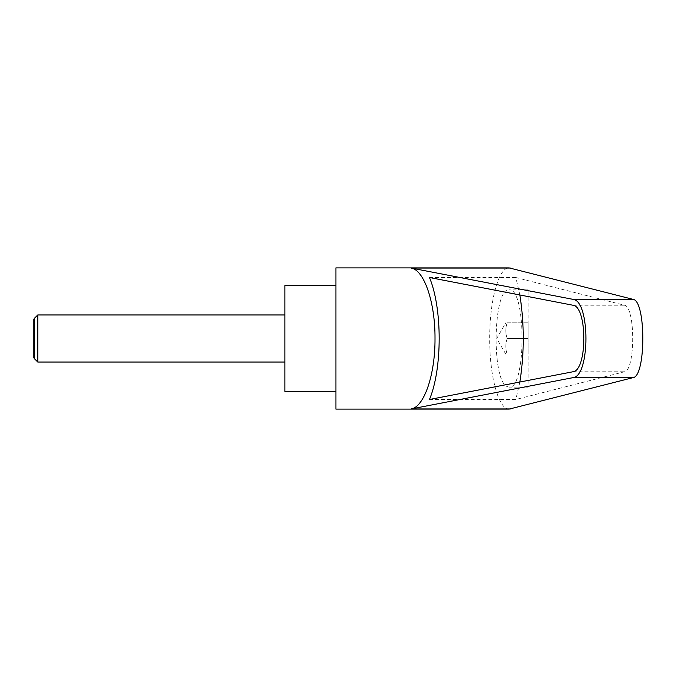 <?xml version="1.0" encoding="UTF-8"?>
<svg xmlns="http://www.w3.org/2000/svg" width="677" height="677" viewBox="0 0 677 677"><rect width="100%" height="100%" fill="white"/><g stroke="black" fill="none" stroke-linecap="round" stroke-linejoin="round"><path stroke-width="0.51" stroke-dasharray="3.38 2.54" d="M37.777 314.966L37.777 362.034M34.29 358.556L34.29 318.444M284.915 391.458L284.915 285.542M33.85 319.214L33.85 357.786M528.136 289.858L509.146 289.858C526.359 287.505 526.359 389.495 509.146 387.142L528.136 387.142L528.136 289.858L528.136 387.142M509.146 387.142L506.98 386.508C491.197 379.695 493.271 287.327 509.146 289.858M335.91 409.111L335.91 267.889M509.146 409.111C498.746 409.907 489.471 376.243 489.691 338.5C489.471 300.757 498.746 267.093 509.146 267.889M507.217 322.802L528.136 322.802L528.136 338.5L528.136 322.802L507.217 322.802C505.33 328.04 505.33 333.27 507.217 338.5C505.33 333.27 505.33 328.04 507.217 322.802L506.878 322.802M429.472 399.489L515.857 399.489L624.439 371.766C635.449 370.683 635.449 306.317 624.439 305.234L515.857 277.511L519.868 294.977M429.472 277.511L515.857 277.511M519.868 382.023L515.857 399.489M507.217 338.5C505.33 343.73 505.33 348.96 507.217 354.198L507.217 354.198C505.33 348.96 505.33 343.73 507.217 338.5L528.136 338.5L528.136 354.198L528.136 338.5L507.217 338.5M284.915 338.5L284.915 362.034L284.915 338.5M572.937 305.234L624.439 305.234M572.937 371.766L624.439 371.766M505.812 354.198L496.749 338.5L505.812 322.802"/><path stroke-width="1.02" d="M34.29 358.556L33.85 357.786L33.85 319.214L34.29 318.444L34.29 358.556L37.777 362.034L37.777 314.966L284.915 314.966M335.91 338.5L335.91 409.111L509.146 409.111L633.105 377.631C646.053 376.361 646.053 300.639 633.105 299.369L509.146 267.889L335.91 267.889L335.91 338.5M411.125 268.058L573.089 299.369C590.2 300.639 590.2 376.361 573.089 377.631L411.125 408.942C424.191 407.08 435.26 374.44 435.015 338.5C435.26 302.56 424.191 269.92 411.125 268.058L510.509 268.058M335.91 285.542L284.915 285.542L284.915 391.458L335.91 391.458M572.937 305.234C587.484 306.317 587.484 370.683 572.937 371.766L429.472 399.489C442.411 368.762 442.411 308.238 429.472 277.511L572.937 305.234M519.868 294.977C524.396 323.995 524.396 353.005 519.868 382.023M411.125 408.942L510.509 408.942M573.089 299.369L633.105 299.369M573.089 377.631L633.105 377.631M34.29 318.444L37.777 314.966M37.777 362.034L284.915 362.034"/></g></svg>
